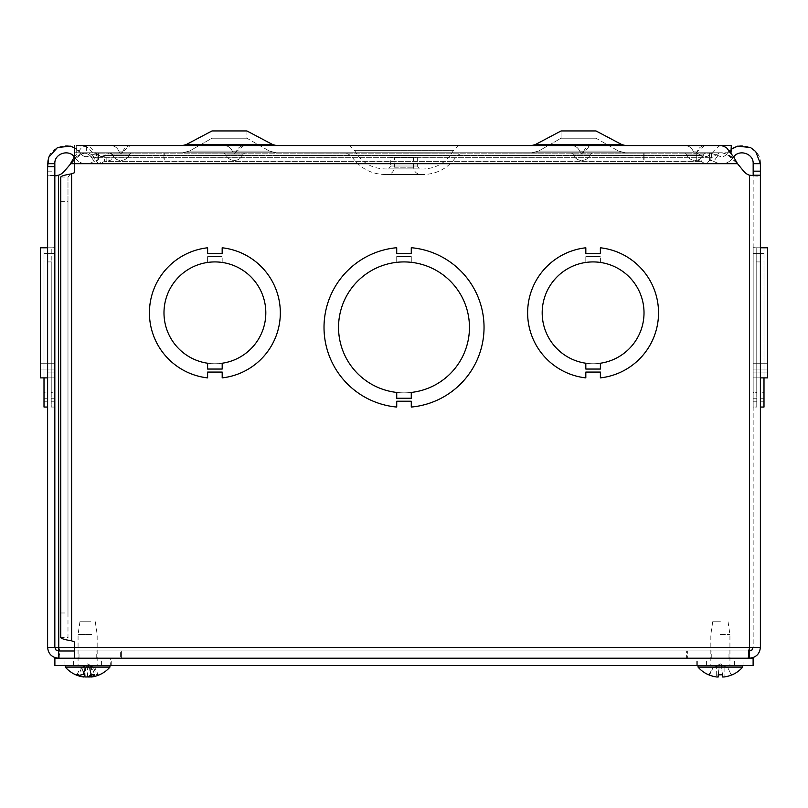 <?xml version="1.0" encoding="UTF-8"?>
<svg xmlns="http://www.w3.org/2000/svg" width="808" height="808" viewBox="0 0 808 808"><rect width="100%" height="100%" fill="white"/><g stroke="black" fill="none" stroke-linecap="round" stroke-linejoin="round"><path stroke-width="0.61" stroke-dasharray="4.04 3.03" d="M390.708 157.267L417.292 157.267L390.708 157.267L390.708 166.014L417.292 166.014L390.708 166.014L388.052 168.912C373.296 169.468 362.176 163.388 354.692 150.652L453.308 150.652L354.692 150.652L349.753 145.491L458.247 145.491L349.753 145.491M345.814 152.762L462.186 152.762L345.814 152.762L351.248 155.792C359.823 168.488 371.771 174.73 387.082 174.528L420.918 174.528L387.082 174.528C391.526 174.084 393.971 171.639 394.395 167.195L394.395 157.267L413.605 157.267L394.395 157.267M110.474 152.762L131.391 152.762L110.474 152.762L131.391 152.762L110.474 152.762L112.201 154.035L129.654 154.035L112.201 154.035A9.151 9.151 0 0 0 120.927 160.439C125.23 160.206 128.139 158.065 129.654 154.035L131.391 152.762L129.654 154.035C128.139 158.065 125.23 160.206 120.927 160.439A9.151 9.151 0 0 1 112.201 154.035L110.474 152.762M571.296 152.762L592.214 152.762L571.296 152.762L592.214 152.762L571.296 152.762L573.034 154.035L590.486 154.035L573.034 154.035A9.151 9.151 0 0 0 581.76 160.439C586.063 160.206 588.971 158.065 590.486 154.035L592.214 152.762L590.486 154.035C588.971 158.065 586.063 160.206 581.76 160.439A9.151 9.151 0 0 1 573.034 154.035L571.296 152.762M684.76 152.762L705.677 152.762L684.76 152.762L705.677 152.762L684.76 152.762L686.487 154.035L703.95 154.035L686.487 154.035A9.151 9.151 0 0 0 695.223 160.439C699.516 160.206 702.425 158.065 703.95 154.035L705.677 152.762L703.95 154.035C702.425 158.065 699.516 160.206 695.223 160.439A9.151 9.151 0 0 1 686.487 154.035L684.76 152.762M621.938 144.652L596.011 130.947L596.011 138.219L618.544 151.086L596.011 138.219L596.011 130.947L561.095 130.947L561.095 138.219L596.011 138.219L561.095 138.219L538.572 151.086L531.775 152.762L625.341 152.762L531.775 152.762L625.341 152.762L531.775 152.762L538.572 151.086L618.544 151.086L538.572 151.086L618.544 151.086L538.572 151.086L561.095 138.219L596.011 138.219L561.095 138.219L561.095 130.947L596.011 130.947L561.095 130.947L535.169 144.652L621.938 144.652L535.169 144.652L621.938 144.652L625.341 145.491L531.775 145.491L625.341 145.491M76.71 145.551L76.71 152.762L76.71 145.491L731.29 145.491L731.29 152.762L76.71 152.762L730.977 152.762M272.831 144.652L246.905 130.947L246.905 138.219L269.428 151.086L246.905 138.219L246.905 130.947L211.989 130.947L211.989 138.219L246.905 138.219L211.989 138.219L189.456 151.086L182.659 152.762L276.225 152.762L182.659 152.762L276.225 152.762L182.659 152.762L189.456 151.086L269.428 151.086L189.456 151.086L269.428 151.086L189.456 151.086L211.989 138.219L246.905 138.219L211.989 138.219L211.989 130.947L246.905 130.947L211.989 130.947L186.062 144.652L272.831 144.652L186.062 144.652L272.831 144.652L276.225 145.491L182.659 145.491L276.225 145.491M223.927 152.762L244.854 152.762L223.927 152.762L244.854 152.762L223.927 152.762L225.664 154.035L243.117 154.035L225.664 154.035A9.151 9.151 0 0 0 234.391 160.439C238.693 160.206 241.602 158.065 243.117 154.035L244.854 152.762L243.117 154.035C241.602 158.065 238.693 160.206 234.391 160.439A9.151 9.151 0 0 1 225.664 154.035L223.927 152.762M131.391 145.491C127.119 145.733 124.23 147.854 122.715 151.853A1.879 1.879 0 0 1 120.927 153.167A1.879 1.879 0 0 0 122.715 151.853L120.927 153.167A1.879 1.879 0 0 1 119.14 151.853C117.635 147.854 114.746 145.733 110.474 145.491L131.391 145.491L110.474 145.491C114.746 145.733 117.635 147.854 119.14 151.853L122.715 151.853L119.14 151.853A1.879 1.879 0 0 0 120.927 153.167L130.361 145.551M223.927 145.491L244.854 145.491L223.927 145.491C228.199 145.733 231.098 147.854 232.603 151.853C231.098 147.854 228.199 145.733 223.927 145.491M684.76 145.491L705.677 145.491L684.76 145.491C689.032 145.733 691.921 147.854 693.426 151.853C691.921 147.854 689.032 145.733 684.76 145.491M571.296 145.491L592.214 145.491L571.296 145.491C575.569 145.733 578.457 147.854 579.972 151.853C578.457 147.854 575.569 145.733 571.296 145.491M243.824 145.551L236.178 151.853A1.879 1.879 0 0 1 234.391 153.167A1.879 1.879 0 0 0 236.178 151.853L234.391 153.167A1.879 1.879 0 0 1 232.603 151.853A1.879 1.879 0 0 0 234.391 153.167L236.178 151.853L232.603 151.853L236.178 151.853C237.683 147.854 240.582 145.733 244.854 145.491M704.647 145.551L697.011 151.853A1.879 1.879 0 0 1 695.223 153.167A1.879 1.879 0 0 0 697.011 151.853L695.223 153.167A1.879 1.879 0 0 1 693.426 151.853A1.879 1.879 0 0 0 695.223 153.167L697.011 151.853L693.426 151.853L697.011 151.853C698.516 147.854 701.405 145.733 705.677 145.491M592.214 145.491C587.941 145.733 585.053 147.854 583.548 151.853A1.879 1.879 0 0 1 581.76 153.167A1.879 1.879 0 0 0 583.548 151.853L581.76 153.167A1.879 1.879 0 0 1 579.972 151.853A1.879 1.879 0 0 0 581.76 153.167L583.548 151.853L579.972 151.853L583.548 151.853L579.972 151.853L583.548 151.853L591.193 145.551M222.19 262.449L222.19 256.631L222.19 262.449A50.914 50.914 0 0 1 257.722 340.37A50.914 50.914 0 0 1 172.074 340.37A50.914 50.914 0 0 1 207.616 262.449A50.914 50.914 0 0 0 172.074 340.37A50.914 50.914 0 0 0 257.722 340.37A50.914 50.914 0 0 0 222.19 262.449L222.19 256.631L207.616 256.631L207.616 262.449L207.616 256.631L222.19 256.631L207.616 256.631L207.616 262.449A50.914 50.914 0 0 0 172.074 340.37A50.914 50.914 0 0 0 257.722 340.37A50.914 50.914 0 0 0 222.19 262.449M222.17 377.892A65.458 65.458 0 0 0 222.19 247.783A65.458 65.458 0 0 1 222.17 377.892L222.17 372.074L222.17 377.892A65.458 65.458 0 0 0 222.19 247.783L222.19 253.601L207.616 253.601L207.616 247.783A65.458 65.458 0 0 0 207.626 377.892L207.626 372.074L222.17 372.074L207.626 372.074L207.626 377.892A65.458 65.458 0 0 1 207.616 247.783L207.616 253.601L222.19 253.601L222.19 247.783L222.19 253.601L207.616 253.601L222.17 253.601L222.17 247.783A65.458 65.458 0 0 1 222.19 377.881L222.19 372.064L207.616 372.074L207.616 377.892A65.458 65.458 0 0 1 207.626 247.783L207.626 253.601L207.626 247.783A65.458 65.458 0 0 0 207.616 377.892L207.616 372.074L222.19 372.064L222.19 377.881A65.458 65.458 0 0 0 222.17 247.783L222.17 253.601L207.626 253.601L207.616 247.783A65.458 65.458 0 0 0 207.626 377.892L207.626 372.074L222.17 372.074L222.17 377.892M600.395 247.783A65.458 65.458 0 0 1 600.395 377.881L600.374 372.074L585.83 372.074L585.83 377.892A65.458 65.458 0 0 1 585.82 247.783L585.82 253.601L600.395 253.601L600.395 247.783L600.395 253.601L585.82 253.601L585.82 247.783A65.458 65.458 0 0 0 585.83 377.892L585.83 372.074L600.374 372.074L600.374 377.892A65.458 65.458 0 0 0 600.395 247.783A65.458 65.458 0 0 1 600.395 377.881L600.395 372.064L585.82 372.074L585.82 377.892A65.458 65.458 0 0 1 585.83 247.783L585.83 253.601L600.374 253.601L600.374 247.783L600.374 253.601L585.83 253.601L585.83 247.783A65.458 65.458 0 0 0 585.82 377.892L585.82 372.074L600.395 372.064L600.395 377.881A65.458 65.458 0 0 0 600.374 247.783L600.395 253.601L585.82 253.601L585.82 247.783A65.458 65.458 0 0 0 585.83 377.892L585.83 372.074L600.374 372.074L600.374 377.892A65.458 65.458 0 0 0 600.395 247.783M74.336 156.954L81.608 147.531L86.375 145.561L89.021 146.167L96.425 153.793L96.425 157.722L711.575 157.722L707.121 163.307L705.182 163.883L707.121 163.307L711.575 157.722L718.979 153.136L721.625 152.773L726.392 153.954L737.512 163.681L730.099 156.388L726.392 153.964L721.625 152.783L718.979 153.136L711.575 157.722L711.575 153.793L718.979 146.167L721.625 145.571L726.392 147.531L730.099 151.561L737.512 163.681L743.633 171.165A12.797 12.797 0 0 0 749.531 175.225L757.187 175.861L760.389 175.225L753.167 175.225L752.096 175.861L749.531 175.225L752.975 175.649M411.282 247.713A80.002 80.002 0 0 1 411.282 407.05L411.272 401.233L396.718 401.233L396.718 407.05A80.002 80.002 0 0 1 396.728 247.703L396.728 253.53L411.282 253.53L411.282 247.713A80.002 80.002 0 0 1 411.272 407.05L411.272 401.233L396.718 401.233L396.718 407.05A80.002 80.002 0 0 1 396.728 247.703L396.728 253.53L411.282 253.53L411.282 247.713L411.282 253.53L396.728 253.53L396.728 247.703A80.002 80.002 0 0 0 396.718 407.05L396.718 401.233L411.272 401.233L411.272 407.05A80.002 80.002 0 0 0 411.282 247.713L411.282 253.53L396.728 253.53L396.728 247.703A80.002 80.002 0 0 0 396.718 407.05L396.718 401.233L411.272 401.233L411.272 407.05A80.002 80.002 0 0 0 411.282 247.713A80.002 80.002 0 0 1 411.282 407.05L411.282 401.233L396.728 401.233L396.728 407.05A80.002 80.002 0 0 1 396.718 247.713L396.718 253.53L411.272 253.53L411.272 247.703L411.272 253.53L396.718 253.53L396.718 247.713A80.002 80.002 0 0 0 396.728 407.05L396.728 401.233L411.282 401.233L411.282 407.05A80.002 80.002 0 0 0 411.272 247.703L411.272 253.53L396.718 253.53L396.718 247.713A80.002 80.002 0 0 0 396.728 407.05L396.728 401.233L411.282 401.233L411.282 407.05A80.002 80.002 0 0 0 411.272 247.703M396.728 262.327A65.458 65.458 0 0 0 348.561 362.186A65.458 65.458 0 0 0 459.429 362.196A65.458 65.458 0 0 0 411.272 262.327L411.272 256.51L396.728 256.51L396.728 262.327A65.458 65.458 0 0 0 348.561 362.186A65.458 65.458 0 0 0 459.429 362.196A65.458 65.458 0 0 0 411.272 262.327L411.272 256.51L396.728 256.51L396.728 262.327L396.728 256.51L411.272 256.51L411.272 262.327A65.458 65.458 0 0 1 459.429 362.196A65.458 65.458 0 0 1 348.561 362.186A65.458 65.458 0 0 1 396.728 262.327A65.458 65.458 0 0 0 348.561 362.186A65.458 65.458 0 0 0 459.429 362.196A65.458 65.458 0 0 0 411.272 262.327L411.272 256.51L396.728 256.51L396.728 262.327M760.389 175.225L760.389 163.681L753.167 163.681L753.167 647.339L58.469 647.339L58.469 175.225A12.797 12.797 0 0 0 64.367 171.165L70.488 163.681L737.512 163.681M86.375 152.762L721.625 152.762L74.457 152.762L74.457 145.551L74.457 152.762L86.638 153.389L93.536 157.722L98.182 163.307L100.192 163.883L104.383 161.347L108.999 159.984L696.749 159.984L643.249 159.984L643.249 152.762L696.749 152.762L696.749 159.984L701.172 161.347L696.749 159.984L696.749 152.762L701.172 155.489L701.172 161.347L705.182 163.883L701.172 161.347L701.172 155.489L705.182 156.681L707.121 156.409L711.575 153.793L96.425 153.793L100.879 156.409L102.818 156.681L106.828 155.489L106.828 161.347L102.818 163.883L100.879 163.307L96.425 157.722L89.021 153.136L86.375 152.773L81.608 153.954L74.457 159.509M86.375 145.551L721.625 145.551L718.979 146.167L711.575 153.793L707.121 156.409L705.182 156.681L701.172 155.489L106.828 155.489L111.252 152.762L111.252 159.984L106.828 161.347L701.172 161.347L104.383 161.347L104.383 155.489L100.192 156.681L98.182 156.409L93.536 153.793L86.638 146.581L77.073 145.551M54.833 175.225L54.833 647.339L47.611 647.339L54.833 647.339L55.621 649.612L58.469 650.975L58.469 658.197L120.352 658.197L58.469 658.197C51.884 657.54 48.268 653.925 47.611 647.339L47.611 175.225L54.833 175.225L54.833 163.681L47.611 163.681L47.611 175.225L55.025 175.649M54.833 377.881L54.833 247.783L54.833 377.892L54.833 247.783L54.833 377.892L54.833 372.064L54.833 377.881L47.611 377.881L54.833 377.892L47.611 377.881L47.611 247.783L54.833 247.783L47.611 247.783L47.611 377.892L47.611 247.783L47.611 253.601L47.611 247.783L47.611 253.601L54.833 253.601L47.611 253.601L47.611 247.783L47.611 377.881L47.611 372.064L54.833 372.074L47.611 372.064L47.611 377.892L54.833 377.892M54.833 407.05L54.833 247.703L54.833 407.05L54.833 401.233L54.833 407.05L51.227 407.05L51.227 247.703L54.833 247.713L51.227 247.703L51.227 407.05L51.227 401.233L51.227 407.05L54.833 407.05M47.611 247.703L47.611 407.05L47.611 247.703L44.006 247.713L44.006 253.53L47.611 253.53L44.006 253.53L44.006 247.703L44.006 407.05L44.006 401.233L47.611 401.233L44.006 401.233L44.006 407.05M47.611 247.783L54.833 247.783L40.4 247.783L40.4 377.892L40.4 247.783L40.4 253.601L40.4 247.783L40.4 253.601L40.4 247.783L47.611 247.783L40.4 247.783L40.4 377.892L40.4 372.064L40.4 377.881L47.611 377.892L40.4 377.881M47.611 253.601L54.833 253.601L47.611 253.601M47.611 372.074L54.833 372.074L47.611 372.064M44.006 247.783L44.006 377.892M44.006 392.435L44.006 261.923L44.006 398.253L44.006 392.435L47.611 392.435L47.611 261.923L47.611 398.253L47.611 392.435L44.006 392.435M44.006 398.253L47.611 398.253L44.006 398.253M51.227 253.53L51.227 247.713L51.227 253.53L54.833 253.53L51.227 253.53M51.227 392.435L51.227 261.923L51.227 398.253L51.227 392.435L54.833 392.435L54.833 398.253L54.833 261.923L54.833 392.435L51.227 392.435M51.227 398.253L54.833 398.253L51.227 398.253M51.227 401.233L54.833 401.233L51.227 401.233M54.833 163.681C54.257 153.237 69.66 148.652 74.881 157.722L80.931 153.793C72.255 138.703 46.662 146.329 47.611 163.681M92.082 158.328L90.031 155.489C86.517 157.489 83.487 156.924 80.931 153.793L74.881 157.722C80.315 164.398 86.779 165.6 94.253 161.347L92.082 158.328L94.253 161.347L98.465 159.984L98.465 152.762L90.031 155.489L92.082 158.328M74.457 147.803L80.931 153.793C83.487 156.924 86.517 157.489 90.031 155.489L98.465 152.762L163.923 152.762L98.465 152.762L98.465 159.984L163.923 159.984L163.923 152.762L163.923 159.984L98.465 159.984L94.253 161.347C86.769 165.6 80.315 164.398 74.881 157.722L74.457 157.116M164.751 159.984L696.749 159.984L108.999 159.984L108.999 152.762L104.383 155.489L701.172 155.489L696.749 152.762L108.999 152.762L696.749 152.762L164.751 152.762L643.249 152.762L643.249 159.984L164.751 159.984L164.751 152.762L164.751 159.984M760.389 163.681C761.378 146.309 735.735 138.713 727.069 153.793L733.119 157.722C738.33 148.652 753.773 153.227 753.167 163.681M717.11 156.681L713.747 161.347C721.231 165.6 727.685 164.398 733.119 157.722L727.069 153.793C724.513 156.924 721.483 157.489 717.969 155.489L717.11 156.681L717.969 155.489L709.535 152.762L709.535 159.984L713.747 161.347L717.11 156.681M733.664 156.954L733.119 157.722C727.685 164.398 721.231 165.6 713.747 161.347L709.535 159.984L644.077 159.984L709.535 159.984L709.535 152.762L644.077 152.762L709.535 152.762L717.969 155.489C721.483 157.489 724.513 156.924 727.069 153.793L731.29 149.268M644.077 159.984L644.077 152.762L644.077 159.984M58.752 650.975L59.752 658.197L748.248 658.197L749.531 647.339L753.167 647.339L753.167 175.225M743.633 171.165A12.797 12.797 0 0 0 749.531 175.225L749.531 647.339L748.248 650.975L748.248 658.197L74.457 658.197L74.457 641.946L71.619 640.815L67.983 637.623L67.983 612.979L60.762 612.979L60.762 637.623L67.983 637.623L67.983 177.033L71.619 173.841L74.457 172.71L74.457 152.762M711.575 155.5L711.575 153.793L93.536 153.793L93.536 157.722L711.575 157.722L711.575 155.5M86.638 146.581L86.638 153.389M58.469 650.975L120.352 650.975L120.352 658.197L120.352 650.975L74.457 650.975L748.248 650.975L686.366 650.975L686.366 658.197L121.634 658.197L686.366 658.197L686.366 650.975L121.634 650.975L748.248 650.975L59.752 650.975L121.634 650.975L121.634 658.197L74.457 658.197L74.457 650.975L121.634 650.975L121.634 658.197L59.752 658.197L59.752 650.975M87.618 650.975L96.233 650.975L87.618 650.975M87.618 658.197L79.002 658.197L87.618 658.197M748.248 658.197L748.248 650.975L749.531 647.339L749.531 175.225L749.531 647.339L74.457 647.339L760.389 647.339C759.732 653.925 756.116 657.54 749.531 658.197L687.648 658.197L749.531 658.197L749.531 650.975L687.648 650.975L687.648 658.197L687.648 650.975L749.248 650.975M720.383 650.975L728.998 650.975L720.383 650.975M720.383 658.197L711.767 658.197L720.383 658.197M753.167 647.339L752.379 649.612L749.531 650.975M58.469 647.339L47.611 647.339M760.389 407.05L760.389 247.703L760.389 407.05L760.389 401.233L760.389 407.05L763.994 407.05L763.994 401.233L760.389 401.233L763.994 401.233L763.994 407.05L763.994 247.713M60.762 177.033L67.983 177.033L67.983 201.677L60.762 201.677L60.762 177.033M67.983 612.979L67.983 201.677M60.762 612.979L60.762 201.677M760.389 372.064L760.389 247.783L760.389 377.881L760.389 247.783L760.389 377.881L760.389 372.064L753.167 372.064L753.167 247.783L753.167 377.892L753.167 247.783L753.167 377.892L753.167 372.074L760.389 372.074L753.167 372.064L767.6 372.064L767.6 377.892L767.6 372.064L767.6 377.892L767.6 372.064L760.389 372.074M760.389 247.713L760.389 253.53L760.389 247.713M763.994 392.435L763.994 261.923L763.994 398.253L763.994 392.435L760.389 392.435L760.389 398.253L763.994 398.253L760.389 398.253L760.389 261.923L760.389 392.435L763.994 392.435M763.994 253.53L760.389 253.53L763.994 253.53M763.994 377.892L763.994 247.783M753.167 407.05L753.167 247.703L753.167 407.05L753.167 401.233L753.167 407.05L756.773 407.05L756.773 247.703L753.167 247.703L756.773 247.713L756.773 253.53L753.167 253.53L756.773 253.53L756.773 247.713L756.773 407.05L756.773 401.233L756.773 407.05L753.167 407.05M756.773 401.233L753.167 401.233L756.773 401.233M756.773 392.435L756.773 261.923L756.773 398.253L756.773 392.435L753.167 392.435L753.167 261.923L753.167 398.253L753.167 392.435L756.773 392.435M756.773 398.253L753.167 398.253L756.773 398.253M760.389 377.892L753.167 377.881L767.6 377.881L767.6 247.783L767.6 377.881L767.6 247.783L767.6 253.601L767.6 247.783L767.6 253.601L767.6 247.783L753.167 247.783L767.6 247.783M760.389 253.601L753.167 253.601L760.389 253.601M396.728 392.435L396.728 398.253L411.272 398.253L411.272 392.435A65.458 65.458 0 0 0 459.429 292.567A65.458 65.458 0 0 0 348.561 292.577A65.458 65.458 0 0 0 396.728 392.435A65.458 65.458 0 0 1 348.561 292.577A65.458 65.458 0 0 1 459.429 292.567A65.458 65.458 0 0 1 411.272 392.435L411.272 398.253L396.728 398.253L396.728 392.435A65.458 65.458 0 0 1 348.561 292.577A65.458 65.458 0 0 1 459.429 292.567A65.458 65.458 0 0 1 411.272 392.435L411.272 398.253L396.728 398.253L396.728 392.435M600.395 262.449L600.395 256.631L600.395 262.449A50.914 50.914 0 0 1 635.926 340.37A50.914 50.914 0 0 1 550.278 340.37A50.914 50.914 0 0 1 585.82 262.449A50.914 50.914 0 0 0 550.278 340.37A50.914 50.914 0 0 0 635.926 340.37A50.914 50.914 0 0 0 600.395 262.449L600.395 256.631L585.82 256.631L585.82 262.449L585.82 256.631L600.395 256.631L585.82 256.631L585.82 262.449A50.914 50.914 0 0 0 550.278 340.37A50.914 50.914 0 0 0 635.926 340.37A50.914 50.914 0 0 0 600.395 262.449M222.19 363.226L222.19 369.044L207.616 369.044L207.616 363.226A50.914 50.914 0 0 1 172.074 285.305A50.914 50.914 0 0 1 257.722 285.295A50.914 50.914 0 0 1 222.19 363.226A50.914 50.914 0 0 0 257.722 285.295A50.914 50.914 0 0 0 172.074 285.305A50.914 50.914 0 0 0 207.616 363.226L207.616 369.044L222.19 369.044L222.19 363.226M54.833 363.226L54.833 261.923L54.833 369.044L54.833 261.923L54.833 363.226L47.611 363.226L54.833 363.226L47.611 363.226L47.611 261.923L47.611 369.044L47.611 363.226L40.4 363.226L40.4 261.923L40.4 369.044L40.4 261.923L40.4 369.044L40.4 363.226L54.833 363.226M47.611 369.044L54.833 369.044L40.4 369.044L47.611 369.044L47.611 261.923L47.611 369.044L54.833 369.044L47.611 369.044M47.611 363.226L40.4 363.226L47.611 363.226M753.167 363.226L753.167 261.923L753.167 369.044L753.167 261.923L753.167 363.226L760.389 363.226L760.389 369.044L753.167 369.044L760.389 369.044L760.389 261.923L760.389 363.226L753.167 363.226L760.389 363.226L760.389 369.044L753.167 369.044L760.389 369.044L760.389 261.923L760.389 363.226L753.167 363.226M600.395 363.226L600.395 369.044L585.82 369.044L585.82 363.226A50.914 50.914 0 0 1 550.278 285.305A50.914 50.914 0 0 1 635.926 285.295A50.914 50.914 0 0 1 600.395 363.226A50.914 50.914 0 0 0 635.926 285.295A50.914 50.914 0 0 0 550.278 285.305A50.914 50.914 0 0 0 585.82 363.226L585.82 369.044L600.395 369.044L600.395 363.226M767.6 369.044L767.6 261.923L767.6 369.044L767.6 261.923L767.6 369.044L760.389 369.044L767.6 369.044M760.389 363.226L767.6 363.226L760.389 363.226M743.077 665.408L696.759 665.408L743.077 665.408L743.077 658.197L696.759 658.197L743.077 658.197M110.312 658.197L63.994 658.197L111.241 658.197L110.312 658.197L110.312 665.408L111.241 665.408L63.994 665.408L110.312 665.408M753.117 658.197L753.117 665.408L54.883 665.408L54.883 658.197L753.117 658.197M91.748 634.452L78.073 634.452L91.748 634.452M90.94 621.766L79.942 621.766L90.94 621.766M91.748 665.408L78.073 665.408L91.748 665.408M94.061 674.296L90.304 674.296L89.537 667.913L92.122 667.913L94.667 674.741M89.537 667.913L88.183 665.974L84.769 665.974L80.315 667.913L77.225 674.296L76.063 674.741M77.942 674.741L79.032 674.296L77.942 674.741M81.558 667.913L79.032 674.296L77.225 674.296M80.315 667.913L84.951 665.974L84.103 676.973A29.553 13.494 95.6 0 1 80.568 674.741L84.456 674.741A29.553 12.009 -95.5 0 0 87.618 676.862M80.568 674.741L81.174 674.296L80.568 674.741M83.113 667.913L81.174 674.296L84.931 674.296L85.698 667.913L83.113 667.913L84.951 665.974L83.759 665.974L83.376 676.639M90.95 676.821A29.553 26.169 100.8 0 0 97.293 674.741L99.172 674.741A29.553 26.886 -102.1 0 1 92.546 676.862M97.293 674.741L96.203 674.296L97.293 674.741M93.667 667.913L96.203 674.296L98.01 674.296L94.92 667.913L90.466 665.974L87.052 665.974L85.698 667.913M94.92 667.913L91.476 665.974L90.284 665.974L92.122 667.913M91.87 676.973L91.476 665.974L89.961 665.438L90.779 674.821M84.285 676.821L84.951 665.974M97.293 665.408L65.276 665.408L97.293 665.408M109.959 667.075L65.276 667.075M720.383 634.452L729.927 634.452L720.383 634.452M720.383 621.766L712.707 621.766L720.383 621.766M720.383 665.408L742.724 665.408L720.383 665.408M718.302 674.296L718.948 667.913L721.817 667.913L722.544 674.741L721.817 667.913L718.948 667.913L718.302 674.296L722.463 674.296L718.302 674.296M709.858 674.296L708.606 674.741L709.858 674.296L712.969 667.913L709.858 674.296M708.798 674.821L708.606 674.741A29.553 29.431 -162.2 0 0 708.798 674.821L712.838 667.913L720.383 663.893L727.927 667.913L730.907 674.296L732.159 674.741L730.907 674.296L727.927 667.913L730.907 674.296L731.967 674.821A29.553 29.431 162.2 0 0 732.159 674.741L731.967 674.821M717.019 677.003L718.261 676.973A29.553 0.828 95 0 1 718.221 674.741L722.544 674.741A29.553 0.828 -95 0 1 722.514 676.973L722.544 677.003M718.443 674.821L719.221 665.933L718.443 674.821L719.221 665.933L716.656 665.974L719.221 665.974L718.261 676.973M721.817 667.913L721.544 665.933L724.109 665.974L727.796 667.913L724.109 665.974L721.544 665.974L721.817 667.913M722.514 676.973L724.079 676.973L724.109 665.974L724.079 676.973L722.514 676.973L721.544 665.933L722.514 676.973M716.656 665.974L712.969 667.913L716.656 665.974L716.686 676.973L716.656 665.974M742.724 667.075L698.041 667.075M388.052 168.912L419.948 168.912L388.052 168.912M351.248 155.792L456.752 155.792L351.248 155.792M394.395 167.195L413.605 167.195L394.395 167.195M47.611 171.165L54.833 171.165M760.389 171.165L753.167 171.165M71.619 640.815L71.619 173.841M697.688 665.408L697.688 658.197M734.361 665.408L734.361 658.197M706.404 665.408L706.404 658.197M101.596 665.408L101.596 658.197M73.639 665.408L73.639 658.197M64.923 665.408L64.923 658.197M87.91 676.75L87.052 665.974M90.092 675.367L90.466 665.974M90.971 674.821L90.284 665.974M85.204 676.973L84.769 665.974M87.304 676.973L88.183 665.974M417.292 157.267L417.292 166.014L419.948 168.912L422.938 169.034C436.471 168.539 446.592 162.408 453.308 150.652L458.247 145.491M385.062 169.034L422.938 169.034L385.062 169.034M413.605 157.267L413.605 167.195C414.029 171.639 416.474 174.084 420.918 174.528L422.938 174.578C437.451 174.144 448.723 167.872 456.752 155.792L462.186 152.762M385.062 174.578L422.938 174.578L385.062 174.578M618.544 151.086L625.341 152.762L618.544 151.086M269.428 151.086L276.225 152.762L269.428 151.086M757.187 175.861L752.096 175.861L757.187 175.861M50.793 175.861L55.893 175.861M51.227 261.923L44.006 261.923M47.611 166.69L54.833 166.69M100.192 156.691L102.818 156.691M100.192 163.913L102.818 163.913M96.233 658.197L96.233 650.975M79.002 658.197L79.002 650.975M728.998 658.197L728.998 650.975M711.767 658.197L711.767 650.975M756.773 261.923L763.994 261.923M47.611 261.923L54.833 261.923M760.389 261.923L753.167 261.923M744.006 665.408L744.006 658.197M696.759 665.408L696.759 658.197M111.241 665.408L111.241 658.197M63.994 665.408L63.994 658.197M79.942 621.766L78.073 634.452L78.073 665.408M95.293 621.766L97.162 634.452L97.162 665.408M84.608 674.821L80.76 674.821M98.808 674.821L96.96 674.821M90.627 665.499L87.618 663.893L84.608 665.499M712.707 621.766L710.838 634.452L710.838 665.408M728.058 621.766L729.927 634.452L729.927 665.408M722.514 674.821L718.251 674.821"/><path stroke-width="1.21" d="M730.977 152.762L731.29 145.491L76.71 145.551M621.938 144.652L535.169 144.652L531.775 145.491L535.169 144.652L561.095 130.947L596.011 130.947L621.938 144.652L625.341 145.491M272.831 144.652L186.062 144.652L182.659 145.491L186.062 144.652L211.989 130.947L246.905 130.947L272.831 144.652L276.225 145.491M600.395 377.881A65.458 65.458 0 0 1 600.374 377.892L600.395 372.064L585.82 372.074L585.82 377.892A65.458 65.458 0 0 1 585.83 247.783L585.83 253.601L600.374 253.601L600.374 247.783A65.458 65.458 0 0 1 600.395 377.881M74.457 159.509L64.367 171.165A12.797 12.797 0 0 1 58.469 175.225L55.893 175.861L54.833 175.225M731.29 149.268L737.593 146.167L750.491 147.531L755.722 151.561L760.389 163.681L760.389 175.225L757.187 175.861L749.531 175.225A12.797 12.797 0 0 1 743.633 171.165L737.512 163.681L733.805 157.186L726.392 147.531L721.625 145.561L77.073 145.551M411.282 407.05A80.002 80.002 0 0 1 411.272 407.05L411.282 401.233L396.728 401.233L396.728 407.05A80.002 80.002 0 0 1 396.718 247.713L396.718 253.53L411.272 253.53L411.272 247.703A80.002 80.002 0 0 1 411.282 407.05M737.512 163.681L70.488 163.681L74.336 156.954M55.025 175.649L58.469 175.225L58.752 650.975M74.881 157.722C69.67 148.652 54.227 153.227 54.833 163.681L54.833 647.339L58.469 647.339L59.752 650.975M54.833 166.64L47.611 166.64L47.611 647.339L54.833 647.339L55.893 649.915L58.469 650.975L58.469 658.197C51.874 657.54 48.258 653.925 47.611 647.339M47.611 166.64L48.803 157.186L57.489 147.531L70.407 146.167L74.457 147.803M44.006 407.05L47.611 407.05L44.006 407.05L44.006 377.892M44.006 247.783L47.611 247.703M54.833 163.681L47.611 163.681M74.457 658.197L74.457 647.339L760.389 647.339L760.389 175.225L753.167 175.225L753.167 163.681L760.389 163.681M753.167 163.681C753.743 153.237 738.34 148.652 733.119 157.722M748.248 658.197L749.531 647.339L749.531 175.225A12.797 12.797 0 0 1 743.633 171.165M71.619 173.841L71.619 640.815C65.034 639.754 61.418 638.684 60.762 637.623L60.762 177.033C61.418 175.972 65.034 174.902 71.619 173.841L74.457 172.71L74.457 145.551M74.457 650.975L58.469 650.975M753.167 647.339L751.804 650.188L749.531 650.975L749.531 658.197C756.116 657.54 759.732 653.925 760.389 647.339L760.389 175.225M71.619 640.815L74.457 641.946L74.457 647.339L58.469 647.339M767.6 247.783L760.389 247.783L767.6 247.783L767.6 377.892L760.389 377.892M760.389 247.713L763.994 247.703L760.389 247.713M760.389 407.05L763.994 407.05L763.994 377.892M396.728 392.435A65.458 65.458 0 0 1 348.561 292.577A65.458 65.458 0 0 1 459.429 292.567A65.458 65.458 0 0 1 411.272 392.435L411.272 398.253L396.728 398.253L396.728 392.435M47.611 247.783L40.4 247.783L40.4 377.892L47.611 377.892L40.4 377.881M207.616 369.044L207.616 363.226A50.914 50.914 0 0 1 172.074 285.305A50.914 50.914 0 0 1 257.722 285.295A50.914 50.914 0 0 1 222.19 363.226L222.19 369.044L207.616 369.044M222.19 372.064L207.616 372.074L207.616 377.892A65.458 65.458 0 0 1 207.626 247.783L207.626 253.601L222.17 253.601L222.17 247.783A65.458 65.458 0 0 1 222.19 377.881L222.19 372.064M585.82 369.044L585.82 363.226A50.914 50.914 0 0 1 550.278 285.305A50.914 50.914 0 0 1 635.926 285.295A50.914 50.914 0 0 1 600.395 363.226L600.395 369.044L585.82 369.044M753.117 658.197L753.117 665.408L54.883 665.408L54.883 658.197L753.117 658.197M82.689 676.862A29.563 29.563 0 0 1 65.276 667.075L109.959 667.075A29.563 29.563 0 0 1 92.546 676.862A29.553 26.886 -102.1 0 1 91.87 676.973L91.132 676.973A29.553 13.494 -95.6 0 0 94.667 674.741L90.779 674.741A29.553 12.009 95.5 0 1 87.304 676.973L85.204 676.973A29.553 26.169 -100.8 0 1 77.942 674.741L76.063 674.741A29.553 26.886 102.1 0 0 82.689 676.862A29.553 26.886 102.1 0 0 83.365 676.973L84.103 676.973L83.376 676.639M77.225 674.296L76.063 674.741M87.618 676.862A29.553 12.009 -95.5 0 0 87.931 676.973L90.031 676.973A29.553 26.169 100.8 0 0 90.95 676.821M91.87 676.973L91.132 676.973L90.971 674.821M718.302 674.296L718.221 674.741A29.553 0.828 95 0 0 718.261 676.973L716.686 676.973L718.261 676.973L718.443 674.821M722.514 676.973L722.322 674.821L722.514 676.973L724.079 676.973L722.514 676.973A29.553 0.828 -95 0 0 722.544 674.741L722.463 674.296M716.686 676.973A29.553 29.431 -162.2 0 1 708.606 674.741L708.798 674.821A29.553 29.431 -162.2 0 0 716.686 676.973L718.221 677.003M732.361 674.741L732.159 674.741A29.553 29.431 162.2 0 1 724.079 676.973A29.553 29.431 162.2 0 0 731.967 674.821L732.361 674.741A29.563 29.563 0 0 0 742.724 667.075L742.724 665.408M708.414 674.741A29.563 29.563 0 0 1 698.041 667.075L742.724 667.075M760.389 171.165L753.167 171.165M90.031 676.973L90.092 675.367M722.544 674.741L718.221 674.741M130.361 145.551L131.391 145.491M591.193 145.551L592.214 145.491M704.647 145.551L705.677 145.491M243.824 145.551L244.854 145.491M90.627 674.821L94.475 674.821M76.427 674.821L78.275 674.821M90.971 677.033L90.779 674.821M109.959 667.075L109.959 665.408M65.276 667.075L65.276 665.408M718.251 674.821L722.514 674.821M698.041 667.075L698.041 665.408"/></g></svg>

